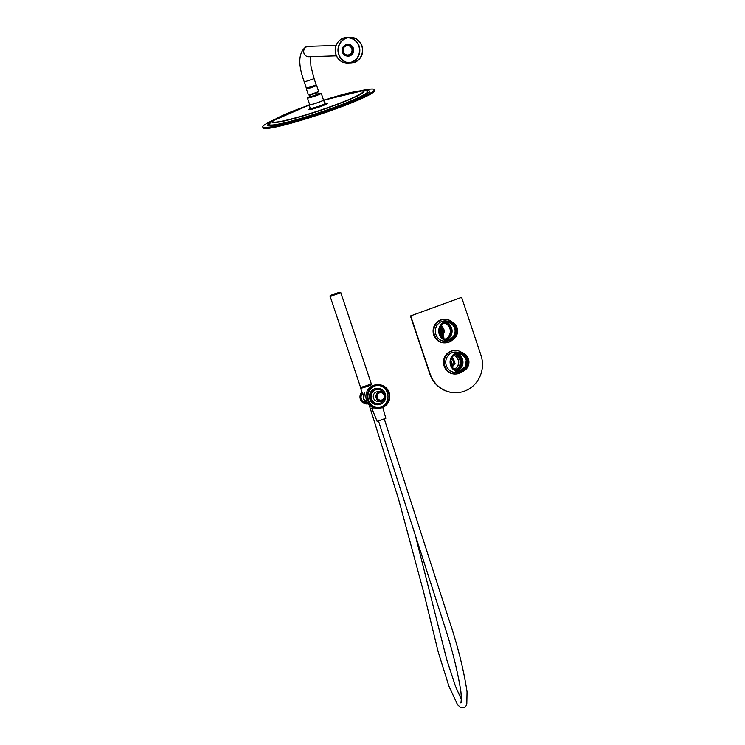 <?xml version="1.0" encoding="UTF-8"?>
<svg xmlns="http://www.w3.org/2000/svg" width="745" height="745" viewBox="0 0 745 745"><rect width="100%" height="100%" fill="white"/><g stroke="black" fill="none" stroke-linecap="round" stroke-linejoin="round"><path stroke-width="1.12" d="M451.721 357.367A9.415 8.996 -91.8 0 1 464.005 353.94A9.415 8.996 -91.8 0 1 467.301 366.819A9.415 8.996 -91.8 0 1 455.027 370.237A9.415 8.996 -91.8 0 1 451.721 357.367M467.041 366.698A9.182 8.763 88.2 0 0 459.153 352.916A9.182 8.763 88.2 0 0 451.926 366.791A9.182 8.763 88.2 0 0 467.041 366.698M456.191 353.549A9.061 8.651 -91.8 0 1 466.594 366.652A9.061 8.651 -91.8 0 1 456.75 370.824M466.286 366.615L466.063 366.419A8.595 8.204 88.2 0 0 458.678 353.521A8.595 8.204 88.2 0 0 451.917 366.512A8.595 8.204 88.2 0 0 466.063 366.419L461.062 370.414L459.218 370.693M455.67 354.22A8.428 8.046 -91.8 0 1 456.182 370.19M457.3 353.679A9.182 8.763 -91.8 0 1 457.849 370.619M459.563 371.271A9.182 8.763 88.2 0 0 466.659 357.479A9.182 8.763 88.2 0 0 458.976 352.916M467.692 367.052A9.89 9.443 -91.8 0 1 451.423 367.155A9.89 9.443 -91.8 0 1 459.199 352.208A9.89 9.443 -91.8 0 1 467.692 367.052M455.968 354.089L461.462 359.146L460.941 366.493L456.452 370.284L460.922 366.493L461.742 360.105L458.007 354.974L455.959 354.099M460.745 366.503L461.574 360.105L457.84 354.983L455.884 354.126L461.295 359.183L460.764 366.503L456.378 370.256L460.745 366.503M456.294 370.228L460.587 366.512L461.397 360.114L457.663 354.983L455.8 354.164L461.136 359.23L460.587 366.512L456.285 370.228M456.219 370.2L460.419 366.512L460.978 359.276L455.735 354.192M456.955 370.591L458.799 369.65C464.34 363.085 463.362 357.87 455.847 354.015C461.602 356.306 463.353 360.468 461.118 366.493L456.536 370.312L461.099 366.493L461.919 360.096L458.184 354.974L456.033 354.061M458.426 353.53L462.524 354.695L466.323 359.919L465.485 366.438L460.485 370.433L458.929 370.703L460.429 370.433L465.439 366.438L466.277 359.919L462.477 354.695L458.399 353.53M458.529 353.521L462.738 354.685L466.538 359.91L465.7 366.428L460.689 370.423L459.032 370.703L460.643 370.423L465.644 366.438L466.482 359.91L462.682 354.685L458.501 353.521M458.603 353.521L462.896 354.676L466.696 359.91L465.858 366.428L460.848 370.423L459.106 370.703M465.904 366.428L460.904 370.423L459.134 370.703M457.104 370.47L461.323 366.689L462.449 362.638M457.197 370.498L458.799 369.65M457.113 370.479L461.351 366.689L462.328 363.988M454.282 369.157A7.301 6.966 88.2 0 0 453.845 355.365M454.226 369.12A7.301 6.966 88.2 0 0 453.779 355.421M455.502 369.892A8.242 7.869 88.2 0 0 455.009 354.564M456.024 370.125A8.428 8.046 88.2 0 0 455.512 354.294M455.716 369.995A8.428 8.046 88.2 0 0 455.223 354.443M456.974 370.014A8.716 8.316 88.2 0 0 457.868 369.446M457.998 369.343A8.716 8.316 88.2 0 0 459.749 367.536M456.871 333.36A9.415 8.996 -91.8 0 1 445.92 340.092A9.415 8.996 -91.8 0 1 439.448 328.61A9.415 8.996 -91.8 0 1 450.399 321.868A9.415 8.996 -91.8 0 1 456.871 333.36M439.597 328.666A9.182 8.763 88.2 0 0 448.378 340.158A9.182 8.763 88.2 0 0 456.583 333.294A9.182 8.763 88.2 0 0 447.792 321.803A9.182 8.763 88.2 0 0 439.597 328.666M444.84 322.445A9.061 8.651 -91.8 0 1 456.117 333.276A9.061 8.651 -91.8 0 1 445.398 339.711M439.652 328.834A8.595 8.204 88.2 0 0 447.875 339.59A8.595 8.204 88.2 0 0 455.549 333.164A8.595 8.204 88.2 0 0 447.326 322.408A8.595 8.204 88.2 0 0 439.652 328.834M444.532 323.013A8.428 8.046 -91.8 0 1 445.054 339.161M446.302 322.51A9.182 8.763 -91.8 0 1 446.851 339.552M445.426 339.282A8.428 8.046 88.2 0 0 444.895 322.874M448.211 340.167A9.182 8.763 88.2 0 0 456.229 333.313A9.182 8.763 88.2 0 0 447.615 321.812M439.01 328.489A9.89 9.443 -91.8 0 1 447.838 321.095A9.89 9.443 -91.8 0 1 457.3 333.471A9.89 9.443 -91.8 0 1 448.471 340.865A9.89 9.443 -91.8 0 1 439.01 328.489M447.522 339.59A8.595 8.204 88.2 0 0 454.841 333.192A8.595 8.204 88.2 0 0 446.972 322.427M447.419 340.903A10.169 9.713 -91.8 0 1 445.259 341.247M447.624 340.893A10.169 9.713 -91.8 0 1 435.872 334.421A10.169 9.713 -91.8 0 1 446.991 321.123M452.83 339.59A11.771 11.24 -91.8 0 1 445.417 342.849A11.771 11.24 -91.8 0 1 434.428 334.943A11.771 11.24 -91.8 0 1 444.653 319.316A11.771 11.24 -91.8 0 1 452.271 322.091M445.417 342.849L444.718 342.868A11.771 11.24 -91.8 0 1 433.73 334.971A11.771 11.24 -91.8 0 1 443.955 319.335L444.653 319.316M444.607 320.918A10.169 9.713 -91.8 0 1 446.776 321.132M457.83 372.034A10.169 9.713 -91.8 0 1 455.679 372.388M458.045 372.034A10.169 9.713 -91.8 0 1 446.292 365.562A10.169 9.713 -91.8 0 1 457.411 352.264M462.366 371.522A11.771 11.24 -91.8 0 1 455.838 373.99A11.771 11.24 -91.8 0 1 444.849 366.084A11.771 11.24 -91.8 0 1 455.074 350.448A11.771 11.24 -91.8 0 1 461.751 352.487M455.838 373.99L455.13 374.009A11.771 11.24 -91.8 0 1 444.15 366.102A11.771 11.24 -91.8 0 1 454.376 350.476L455.074 350.448M455.018 352.059A10.169 9.713 -91.8 0 1 457.197 352.273M453.258 372.118A10.011 9.555 88.2 0 0 456.536 372.081M454.934 372.249A10.011 9.555 88.2 0 0 456.257 372.09M442.837 340.987A10.011 9.555 88.2 0 0 446.115 340.94M444.514 341.108A10.011 9.555 88.2 0 0 445.836 340.949M480.953 355.197L461.611 297.367L410.691 315.908L430.042 373.739A28.254 26.978 88.2 0 0 456.406 392.708A28.254 26.978 88.2 0 0 480.953 355.197M410.691 315.908L461.611 297.367M410.411 315.917L429.763 373.748A28.254 26.978 88.2 0 0 456.126 392.717A28.254 26.978 88.2 0 0 456.266 392.708M455.614 352.32A10.011 9.555 88.2 0 0 454.292 352.245M445.203 321.179A10.011 9.555 88.2 0 0 443.871 321.104M455.893 352.31A10.011 9.555 88.2 0 0 452.625 352.478M445.482 321.17A10.011 9.555 88.2 0 0 442.204 321.346M450.865 363.523A1.881 1.797 88.2 0 0 450.79 361.213M452.057 359.63L452.923 359.313L454.422 363.802L451.228 364.966M451.107 359.574L453.416 358.727L455.055 363.635A7.534 7.199 -91.8 0 1 451.442 365.544M451.498 358.494L453.416 358.727M451.451 358.745L450.939 358.578M451.144 364.724L454.068 363.662L452.718 359.612L452.057 359.854M450.976 364.109L454.422 363.802M452.038 363.728L450.911 360.366M439.811 328.256A3.204 3.054 -91.8 0 1 440.006 334.244M439.895 333.937A2.933 2.803 88.2 0 0 439.718 328.564M440.435 335.175L443.294 334.132A4.712 4.498 88.2 0 0 440.528 326.617M439.774 333.564A2.933 2.803 88.2 0 0 439.625 328.945M443.238 334.151L443.303 334.179A8.083 7.72 -91.8 0 1 442.986 334.943M443.34 338.332A8.297 7.925 88.2 0 0 443.908 337.932L442.707 334.347M443.675 337.932L443.657 337.355M444.476 323.041A8.474 8.093 -91.8 0 1 444.998 339.143M440.137 334.552L441.589 333.769L442.26 330.035L440.993 328.89M440.705 334.3L442.344 333.751L443.014 330.007L439.923 327.93M440.798 328.713L441.552 328.685L440.053 327.595M442.26 330.035L443.433 329.905L442.707 333.946L440.267 334.84M441.589 333.769L442.707 333.946M440.174 327.306L443.433 329.905M441.897 332.019L442.66 331.991M441.869 332.009L442.604 331.991M441.915 331.776L442.651 331.758M440.77 328.741L441.515 328.713M442.754 337.923A1.527 1.462 88.2 0 0 442.688 337.159L442.279 335.939A1.527 1.462 88.2 0 0 441.105 334.924M442.353 337.587A1.527 1.462 88.2 0 0 442.269 337.178L441.86 335.958A1.527 1.462 88.2 0 0 440.919 334.999M315.517 85.368L307.21 88.143L306.772 88.562L307.881 88.45L315.526 85.377L312.229 87.146L307.219 88.18M343.305 51.833A4.712 4.498 88.2 0 0 347.701 54.99A4.712 4.498 88.2 0 0 351.789 48.742A4.712 4.498 88.2 0 0 347.394 45.575A4.712 4.498 88.2 0 0 343.305 51.833M316.197 84.874L306.372 88.161L304.286 81.931L314.111 78.644L316.197 84.874M342.877 51.982A5.178 4.945 -91.8 0 1 347.375 45.11A5.178 4.945 -91.8 0 1 352.217 48.583A5.178 4.945 -91.8 0 1 347.71 55.465A5.178 4.945 -91.8 0 1 342.877 51.982M343.277 47.447A5.783 5.522 -91.8 0 1 350.783 45.222A5.783 5.522 -91.8 0 1 352.925 53.091A5.783 5.522 -91.8 0 1 343.454 53.361A5.783 5.522 -91.8 0 1 343.268 47.475A5.783 5.522 -91.8 0 1 343.277 47.447M361.157 56.518A12.954 12.367 -91.8 0 1 350.765 63.139A12.954 12.367 -91.8 0 1 339.795 56.918A12.954 12.367 -91.8 0 1 339.534 43.871A12.954 12.367 -91.8 0 1 349.926 37.25A12.954 12.367 -91.8 0 1 360.897 43.471A12.954 12.367 -91.8 0 1 361.157 56.518M339.729 43.983A12.712 12.143 -91.8 0 1 349.936 37.483A12.712 12.143 -91.8 0 1 360.701 43.592A12.712 12.143 -91.8 0 1 360.962 56.397A12.712 12.143 -91.8 0 1 350.755 62.906A12.712 12.143 -91.8 0 1 339.99 56.797A12.712 12.143 -91.8 0 1 339.729 43.983M353.018 53.137A5.886 5.625 -91.8 0 1 343.371 53.416A5.886 5.625 -91.8 0 1 343.175 47.419A5.886 5.625 -91.8 0 1 343.194 47.391A5.886 5.625 -91.8 0 1 350.83 45.128A5.886 5.625 -91.8 0 1 353.018 53.137M275.166 119.247A58.864 5.234 -18.5 0 0 264.605 124.797A58.864 5.234 -18.5 0 0 262.752 126.995L263.05 127.889A58.864 5.234 -18.5 0 0 312.462 116.816A58.864 5.234 -18.5 0 0 372.845 92.725A58.864 5.234 -18.5 0 0 374.698 90.527L374.4 89.642A58.864 5.234 -18.5 0 0 359.826 90.918M262.752 126.995A58.864 5.234 -18.5 0 0 312.164 115.922A58.864 5.234 -18.5 0 0 372.547 91.831A58.864 5.234 -18.5 0 0 374.4 89.642M323.879 100.733L324.522 102.251L323.879 100.733M324.14 101.497L324.14 100.845L324.14 101.497M324.494 102.084L324.038 101.497M310.218 96.692A5.485 0.484 -18.5 0 0 309.287 97.185A5.485 0.484 -18.5 0 0 309.138 97.381A5.485 0.484 -18.5 0 0 313.775 96.338A5.485 0.484 -18.5 0 0 319.382 94.094A5.485 0.484 -18.5 0 0 319.54 93.898A5.485 0.484 -18.5 0 0 318.255 94M310.153 96.487A7.301 0.652 -18.5 0 0 307.62 97.697A7.301 0.652 -18.5 0 0 307.415 97.958L309.65 104.626A7.301 0.652 -18.5 0 0 315.815 103.238A7.301 0.652 -18.5 0 0 323.283 100.249A7.301 0.652 -18.5 0 0 323.488 99.998L321.263 93.321A7.301 0.652 -18.5 0 0 318.19 93.796M307.415 97.958A7.301 0.652 -18.5 0 0 313.589 96.571A7.301 0.652 -18.5 0 0 321.048 93.581A7.301 0.652 -18.5 0 0 321.263 93.321M309.566 104.374A7.888 0.698 -18.5 0 0 309.315 104.533A7.888 0.698 -18.5 0 0 309.091 104.812L310.283 108.37A7.888 0.698 -18.5 0 0 316.951 106.87A7.888 0.698 -18.5 0 0 325.016 103.648A7.888 0.698 -18.5 0 0 325.239 103.369L324.047 99.811A7.888 0.698 -18.5 0 0 323.404 99.746M309.091 104.812A7.888 0.698 -18.5 0 0 315.759 103.313A7.888 0.698 -18.5 0 0 323.824 100.081A7.888 0.698 -18.5 0 0 324.047 99.811M324.001 100.622L324.392 101.236M306.996 88.18A5.42 0.484 -18.5 0 0 306.297 88.683A5.42 0.484 -18.5 0 0 307.536 88.59A5.42 0.484 -18.5 0 0 313.291 86.82A5.42 0.484 -18.5 0 0 316.569 85.247A5.42 0.484 -18.5 0 0 315.703 85.265M318.32 94.177L317.78 92.566L309.743 95.258L310.274 96.869L318.292 94.149A5.653 5.653 0 0 1 318.748 94.447M362.089 387.437L367.499 386.189L370.125 384.746M361.94 387L362.135 387.577L367.415 386.189L370.172 384.886L369.976 384.318M329.988 295.951L360.496 387.139A5.653 0.503 -18.5 0 0 367.536 385.286A5.653 0.503 -18.5 0 0 371.215 383.554L340.707 292.366A5.653 0.503 -18.5 0 0 333.667 294.21A5.653 0.503 -18.5 0 0 329.988 295.951A5.653 0.503 -18.5 0 0 337.019 294.098A5.653 0.503 -18.5 0 0 340.707 292.366M378.162 384.718L376.765 384.765A11.771 11.24 88.2 0 0 366.046 394.627A11.771 11.24 88.2 0 0 377.519 408.297L378.926 408.26A11.771 11.24 88.2 0 0 389.644 398.398A11.771 11.24 88.2 0 0 378.162 384.718A11.771 11.24 88.2 0 0 367.443 394.58A11.771 11.24 88.2 0 0 378.926 408.26M389.086 398.305A11.184 10.681 88.2 0 0 378.181 385.314A11.184 10.681 88.2 0 0 368.002 394.673A11.184 10.681 88.2 0 0 378.907 407.664A11.184 10.681 88.2 0 0 389.086 398.305M378.292 407.673A11.184 10.681 88.2 0 0 387.866 398.342A11.184 10.681 88.2 0 0 377.575 385.351M377.575 388.275L377.054 388.294A8.242 7.869 88.2 0 0 369.548 395.195A8.242 7.869 88.2 0 0 377.585 404.768L378.106 404.749A8.242 7.869 88.2 0 0 385.612 397.849A8.242 7.869 88.2 0 0 377.575 388.275A8.242 7.869 88.2 0 0 370.079 395.176A8.242 7.869 88.2 0 0 378.106 404.749M383.619 392.885A7.068 6.742 88.2 0 0 371.187 395.372A7.068 6.742 88.2 0 0 383.843 399.758A7.068 6.742 -91.8 0 1 371.215 397.793A7.068 6.742 -91.8 0 1 383.619 392.885M366.736 402.933L366.773 403.865A7.068 6.742 -91.8 0 1 362.182 392.466M368.179 403.604L366.773 403.865L360.515 399.655L361.94 391.861A7.068 6.742 88.2 0 0 366.94 403.93M379.242 392.243A4.423 4.228 88.2 0 0 376.653 397.877A4.423 4.228 88.2 0 0 382.045 400.605A4.423 4.228 88.2 0 0 384.634 394.971A4.423 4.228 88.2 0 0 379.242 392.243M382.045 400.959A4.805 4.582 -91.8 0 1 376.02 397.299A4.805 4.582 -91.8 0 1 380.378 391.628A4.805 4.582 -91.8 0 1 382.045 400.959M372.733 407.748L373.757 407.748L372.584 407.282M377.538 398.314L377.063 396.824M380.686 401.229L377.994 401.313A4.805 4.582 -91.8 0 1 376.327 391.972A4.805 4.582 -91.8 0 1 377.687 391.712L380.378 391.628M379.456 392.866A3.772 3.595 -91.8 0 1 384.178 395.735A3.772 3.595 -91.8 0 1 380.76 400.186A3.772 3.595 -91.8 0 1 379.456 392.866M368.337 403.827L367.574 403.911L368.337 403.827M370.097 384.681L366.959 386.422L362.061 387.363M366.652 402.887A5.252 0.466 161.5 0 1 366.419 402.905A5.252 0.466 161.5 0 1 366.177 402.849L366.028 402.458M370.051 384.532A5.96 0.531 161.5 0 1 371.522 384.28A5.96 0.531 161.5 0 1 371.802 384.346A5.96 0.531 161.5 0 1 367.117 386.459A5.96 0.531 161.5 0 1 360.785 388.192A5.96 0.531 161.5 0 1 360.506 388.126A5.96 0.531 161.5 0 1 362.014 387.223M372.668 407.543A5.42 0.484 -18.5 0 0 371.755 408.158L377.11 421.325L385.826 418.29L382.781 407.403M371.755 408.158A5.42 0.484 -18.5 0 0 372.006 408.213A5.42 0.484 -18.5 0 0 373.971 407.822M372.742 407.776L373.748 407.748M451.684 366.074A7.571 7.226 88.2 0 0 451.973 365.423M453.37 364.873A8.512 8.13 -91.8 0 1 452.355 367.201M452.047 357.451A8.512 8.13 -91.8 0 1 452.764 358.652M441.357 325.407A8.121 7.748 -91.8 0 1 443.349 328.48M443.517 333.788A8.121 7.748 -91.8 0 1 443.033 335.054M336.442 55.819L308.803 56.713A5.178 4.945 -91.8 0 1 306.996 46.646A5.178 4.945 -91.8 0 1 308.467 46.358L336.116 45.473M343.212 47.587A5.355 5.113 -91.8 0 1 350.15 45.631A5.355 5.113 -91.8 0 1 352.106 52.895A5.355 5.113 -91.8 0 1 343.389 53.258M343.175 47.419L343.082 47.605A5.522 5.271 88.2 0 0 343.082 47.605A5.522 5.271 88.2 0 0 343.315 53.333M346.583 55.931A5.755 5.494 -91.8 0 1 346.22 44.709M336.805 43.964A12.954 12.367 88.2 0 0 337.066 57.002A12.954 12.367 88.2 0 0 348.036 63.223C338.807 63.968 331.935 52.178 336.796 43.964C339.143 39.848 342.616 37.641 347.198 37.334A12.954 12.367 88.2 0 0 336.805 43.964M348.613 37.604A12.712 12.143 -91.8 0 1 358.298 56.49A12.712 12.143 -91.8 0 1 349.424 62.869M348.39 62.738A12.479 11.911 88.2 0 0 358.028 56.369A12.479 11.911 88.2 0 0 347.589 37.799M271.301 122.133A53.649 4.768 -18.5 0 0 269.392 123.335A53.649 4.768 -18.5 0 0 305.487 117.514A53.649 4.768 -18.5 0 0 367.769 93.293A53.649 4.768 -18.5 0 0 364.65 90.899M273.611 120.262A48.453 4.312 -18.5 0 0 272.94 120.774L270.165 123.074A51.899 4.619 -18.5 0 0 307.359 116.425A51.899 4.619 -18.5 0 0 366.056 93.47A51.899 4.619 -18.5 0 0 366.121 90.965L362.526 90.797L324.14 100.072A47.578 4.228 -18.5 0 1 361.604 93.218A47.578 4.228 -18.5 0 1 306.372 114.693A47.578 4.228 -18.5 0 1 274.356 119.861A47.578 4.228 -18.5 0 1 309.175 105.082L272.94 120.774A48.453 4.312 -18.5 0 0 307.657 114.562A48.453 4.312 -18.5 0 0 362.461 93.125A48.453 4.312 -18.5 0 0 362.526 90.797M309.454 109.04A9.638 0.857 -18.5 0 0 309.147 109.236A9.638 0.857 -18.5 0 0 315.629 108.193A9.638 0.857 -18.5 0 0 326.813 103.844A9.638 0.857 -18.5 0 0 326.301 103.406M309.389 109.115L309.305 109.18A9.229 0.82 -18.5 0 0 316.15 107.895A9.229 0.82 -18.5 0 0 326.412 103.862A9.229 0.82 -18.5 0 0 326.506 103.425L325.211 103.276M310.255 108.286A8.148 0.726 -18.5 0 0 310.144 108.37A8.148 0.726 -18.5 0 0 316.197 107.233A8.148 0.726 -18.5 0 0 325.267 103.676A8.148 0.726 -18.5 0 0 325.341 103.285M309.743 95.258L308.318 94.736A5.42 0.484 -18.5 0 0 309.566 94.634A5.42 0.484 -18.5 0 0 315.312 92.874A5.42 0.484 -18.5 0 0 318.59 91.3L316.569 85.247M308.691 94.95A5.271 0.466 -18.5 0 0 309.734 94.801A5.271 0.466 -18.5 0 0 314.8 93.274A5.271 0.466 -18.5 0 0 318.432 91.691L318.59 91.3M309.454 94.987L318.432 91.691M364.519 392.634A7.068 6.742 88.2 0 0 368.132 403.548L363.625 399.059L364.51 392.634M362.303 392.783A6.826 6.519 88.2 0 0 366.866 403.632L366.596 402.887M453.612 372.174L459.833 371.969M452.979 352.404L459.199 352.208M442.558 321.272L447.838 321.095M443.191 341.033L448.471 340.865M442.781 334.319L443.834 337.466M308.467 46.358L306.074 46.814C298.363 52.411 297.767 64.117 304.286 81.931M347.375 45.11L346.192 45.147M310.479 56.657L310.916 66.203L314.111 78.644M347.71 55.465L346.527 55.503M343.166 47.671L347.44 44.942C351.882 45.734 353.428 48.388 352.068 52.895L347.785 55.624L343.324 53.146M350.765 63.139L348.036 63.223M349.926 37.25L347.198 37.334M309.305 109.18L310.414 108.155M308.318 94.736L306.297 88.683M310.274 96.85A5.653 5.653 0 0 0 310.097 97.344M363.355 395.521L360.506 388.126M384.234 418.811L448.751 619.058C457.551 645.142 463.651 669.373 467.05 691.751L466.808 704.193C465.876 706.511 464.899 707.694 463.874 707.75L460.755 707.61L457.542 704.714L448.853 686.015L438.144 651.698L423.793 592.722L398.677 499.56L369.092 404.721M415.552 536.26L446.721 659.548L455.54 686.434L461.276 699.22M378.432 420.748L443.079 621.423C451.507 646.595 457.439 669.923 460.876 691.425C461.798 701.287 460.699 703.625 460.848 702.712L461.779 701.995M372.249 385.919L371.802 384.346"/></g></svg>
